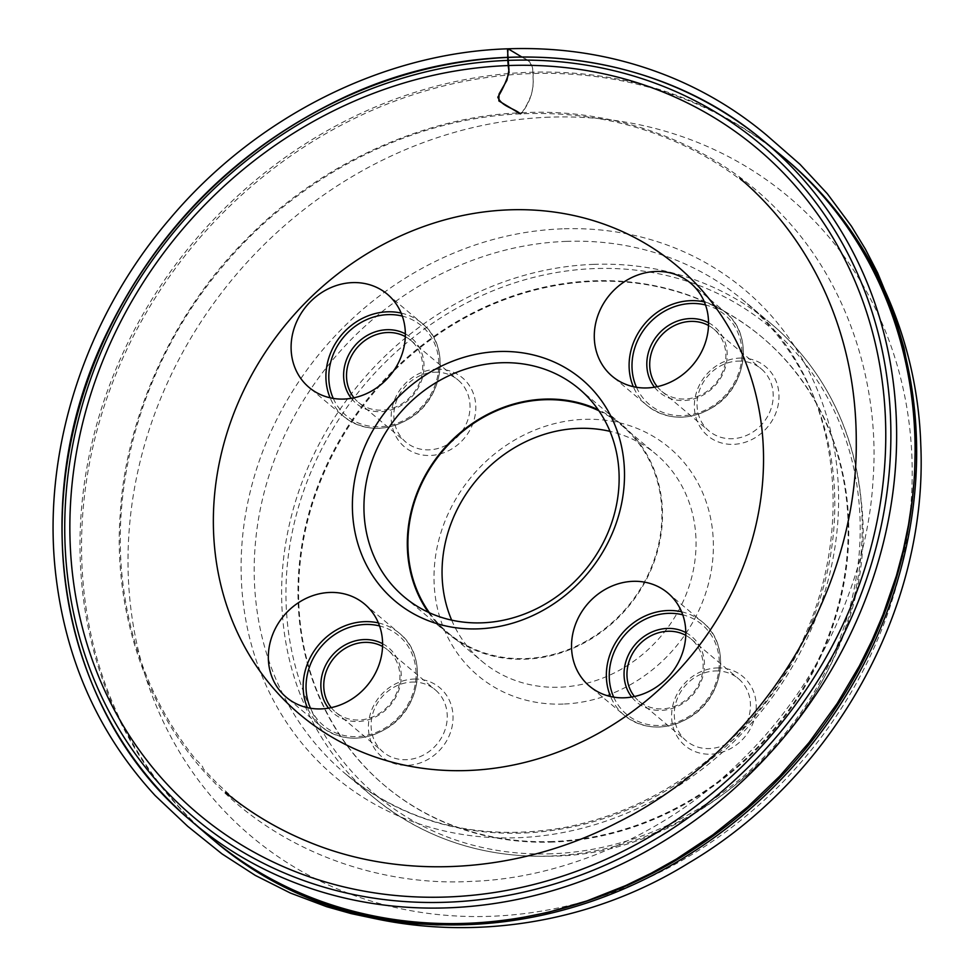 <?xml version="1.0" encoding="UTF-8"?>
<svg xmlns="http://www.w3.org/2000/svg" width="976" height="976" viewBox="0 0 976 976"><rect width="100%" height="100%" fill="white"/><g stroke="black" fill="none" stroke-linecap="round" stroke-linejoin="round"><path stroke-width="0.73" stroke-dasharray="4.88 3.66" d="M552.489 841.519A293.007 261.763 130 0 1 384.788 785.68A293.007 261.763 130 0 1 372.515 392.974A293.007 261.763 130 0 1 761.365 336.683A293.007 261.763 130 0 1 824.891 645.038A293.007 261.763 130 0 1 552.489 841.519M549.451 117.169A417.63 373.1 -50 0 0 166.823 728.974A417.63 373.1 -50 0 0 844.045 704.111A417.63 373.1 -50 0 0 549.451 117.169M331.242 707.637A40.565 36.246 -50 0 0 335.768 712.273A40.565 36.246 -50 0 0 389.607 704.489A40.565 36.246 -50 0 0 387.911 650.114A40.565 36.246 -50 0 0 382.555 646.466M382.592 643.709A42.822 38.259 130 0 1 390.376 705.123A42.822 38.259 130 0 1 328.534 708.161M412.018 682.078A40.565 36.246 130 0 1 435.247 689.8A40.565 36.246 130 0 1 436.943 744.176A40.565 36.246 130 0 1 383.104 751.971A40.565 36.246 130 0 1 374.308 709.284A40.565 36.246 130 0 1 412.018 682.078M413.885 679.064A45.079 40.272 130 0 1 445.69 742.419A45.079 40.272 130 0 1 372.588 745.103A45.079 40.272 130 0 1 413.885 679.064M634.449 696.51A40.565 36.246 -50 0 0 638.963 701.146A40.565 36.246 -50 0 0 692.801 693.35A40.565 36.246 -50 0 0 691.106 638.975A40.565 36.246 -50 0 0 685.75 635.339M685.799 632.57A42.822 38.259 130 0 1 693.57 693.997A42.822 38.259 130 0 1 631.728 697.035M715.213 670.939A40.565 36.246 130 0 1 738.442 678.674A40.565 36.246 130 0 1 740.137 733.049A40.565 36.246 130 0 1 686.299 740.845A40.565 36.246 130 0 1 677.503 698.145A40.565 36.246 130 0 1 715.213 670.939M717.092 667.938A45.079 40.272 130 0 1 748.885 731.28A45.079 40.272 130 0 1 675.782 733.964A45.079 40.272 130 0 1 717.092 667.938M354.007 397.793A40.565 36.246 -50 0 0 358.521 402.429A40.565 36.246 -50 0 0 412.36 394.633A40.565 36.246 -50 0 0 410.664 340.258A40.565 36.246 -50 0 0 405.308 336.61M405.357 333.853A42.822 38.259 130 0 1 413.129 395.28A42.822 38.259 130 0 1 351.287 398.306M434.771 372.222A40.565 36.246 130 0 1 458 379.957A40.565 36.246 130 0 1 459.696 434.332A40.565 36.246 130 0 1 405.857 442.116A40.565 36.246 130 0 1 397.061 399.428A40.565 36.246 130 0 1 434.771 372.222M436.65 369.209A45.079 40.272 130 0 1 468.443 432.563A45.079 40.272 130 0 1 395.341 435.247A45.079 40.272 130 0 1 436.65 369.209M657.202 386.655A40.565 36.246 -50 0 0 661.716 391.291A40.565 36.246 -50 0 0 715.554 383.507A40.565 36.246 -50 0 0 713.859 329.132A40.565 36.246 -50 0 0 708.503 325.484M708.552 322.727A42.822 38.259 130 0 1 716.323 384.141A42.822 38.259 130 0 1 654.481 387.179M739.845 358.082A45.079 40.272 130 0 1 771.638 421.437A45.079 40.272 130 0 1 698.535 424.121A45.079 40.272 130 0 1 739.845 358.082M737.978 361.096A40.565 36.246 130 0 1 761.195 368.818A40.565 36.246 130 0 1 762.89 423.194A40.565 36.246 130 0 1 709.052 430.989A40.565 36.246 130 0 1 700.256 388.302A40.565 36.246 130 0 1 737.978 361.096M428.293 612.245A135.908 121.414 -50 0 0 447.569 633.29A135.908 121.414 -50 0 0 525.356 659.203A135.908 121.414 -50 0 0 651.7 568.056A135.908 121.414 -50 0 0 622.237 425.024A135.908 121.414 -50 0 0 598.154 409.713M429.452 612.782A135.261 120.841 -50 0 0 447.984 632.802A135.261 120.841 -50 0 0 525.393 658.58A135.261 120.841 -50 0 0 651.151 567.873A135.261 120.841 -50 0 0 621.822 425.524A135.261 120.841 -50 0 0 598.874 410.762M451.656 620.138A135.261 120.841 -50 0 0 482.12 661.435A135.261 120.841 -50 0 0 559.541 687.214A135.261 120.841 -50 0 0 685.298 596.507A135.261 120.841 -50 0 0 655.97 454.157A135.261 120.841 -50 0 0 609.988 431.343M563.25 704.062A148.791 132.919 130 0 1 458.281 494.954A148.791 132.919 130 0 1 699.56 486.097A148.791 132.919 130 0 1 563.25 704.062M553.111 842.044A293.007 261.763 130 0 1 385.41 786.205A293.007 261.763 130 0 1 373.137 393.487A293.007 261.763 130 0 1 761.988 337.208A293.007 261.763 130 0 1 825.513 645.551A293.007 261.763 130 0 1 553.111 842.044M521.623 56.876L529.639 61.708L532.689 69.15L533.36 84.57L531.322 94.916L526.93 104.639L521.916 112.765C433.734 115.473 326.972 157.49 248.38 237.217C168.567 315.687 124.977 423.828 120.255 513.888C113.118 604.071 142.703 708.93 212.622 780.702C281.161 853.854 383.019 886.55 471.359 881.377C559.541 878.656 666.303 836.639 744.895 756.912C824.708 678.454 868.298 570.313 873.008 480.241C880.145 390.071 850.572 285.199 780.654 213.427C712.114 140.276 610.256 107.592 521.916 112.765C530.346 101.846 534.043 89.841 533.018 76.775C534.482 62.623 526.662 59.182 521.623 56.876M739.723 178.169L755.046 191.308C735.611 174.789 714.408 160.735 691.423 149.157C638.816 122.927 581.855 111.154 520.525 113.838L521.916 112.765M551.586 853.78A305.817 273.207 130 0 1 335.866 423.974A305.817 273.207 130 0 1 831.784 405.772A305.817 273.207 130 0 1 551.586 853.78M780.129 154.428A444.739 397.317 -50 0 0 528.797 72.322A444.739 397.317 -50 0 0 116.217 368.428A444.739 397.317 -50 0 0 208.583 835.895M784.106 157.734A444.739 397.317 -50 0 0 530.346 73.615A444.739 397.317 -50 0 0 117.108 371.344A444.739 397.317 -50 0 0 212.536 839.238M593.64 264.362A309.197 276.232 130 0 1 770.613 323.3A309.197 276.232 130 0 1 837.64 648.698A309.197 276.232 130 0 1 550.183 856.037A309.197 276.232 130 0 1 373.222 797.111A309.197 276.232 130 0 1 306.183 471.713A309.197 276.232 130 0 1 593.64 264.362M566.226 241.377A309.197 276.232 130 0 1 743.2 300.303A309.197 276.232 130 0 1 756.144 714.725A309.197 276.232 130 0 1 345.809 774.127A309.197 276.232 130 0 1 278.77 448.728A309.197 276.232 130 0 1 566.226 241.377M562.2 228.848A318.213 284.272 -50 0 0 270.669 695.01A318.213 284.272 -50 0 0 786.668 676.063A318.213 284.272 -50 0 0 562.2 228.848M310.514 708.259A58.597 52.35 -50 0 0 401.173 714.188A58.597 52.35 -50 0 0 379.554 625.945M378.407 622.932A60.854 54.363 130 0 1 399.391 633.265A60.854 54.363 130 0 1 401.941 714.822A60.854 54.363 130 0 1 321.177 726.522A60.854 54.363 130 0 1 307.355 707.649M613.709 697.132A58.597 52.35 -50 0 0 704.367 703.049A58.597 52.35 -50 0 0 682.749 614.807M681.602 611.806A60.854 54.363 130 0 1 702.586 622.139A60.854 54.363 130 0 1 705.136 703.696A60.854 54.363 130 0 1 624.384 715.384A60.854 54.363 130 0 1 610.549 696.522M333.267 398.403A58.597 52.35 -50 0 0 423.926 404.332A58.597 52.35 -50 0 0 402.307 316.09M401.16 313.076A60.854 54.363 130 0 1 422.144 323.41A60.854 54.363 130 0 1 424.694 404.979A60.854 54.363 130 0 1 343.942 416.667A60.854 54.363 130 0 1 330.108 397.793M636.462 387.277A58.597 52.35 -50 0 0 727.132 393.206A58.597 52.35 -50 0 0 705.502 304.963M704.355 301.95A60.854 54.363 130 0 1 725.339 312.283A60.854 54.363 130 0 1 727.889 393.84A60.854 54.363 130 0 1 647.137 405.54A60.854 54.363 130 0 1 633.302 386.667M520.525 113.838C409.761 118.438 296.789 176.607 221.454 267.863C145.4 358.119 108.47 479.24 123.598 588.711C132.468 653.578 156.477 710.455 195.615 759.328C207.754 770.723 199.482 765.123 205.424 771.077L217.245 783.447L240.779 804.956L227.432 794.013M770.613 323.3L743.2 300.303C866.383 396.476 862.699 615.087 733.745 736.807C684.591 784.936 627.91 815.228 563.725 827.697C480.021 841.763 407.382 823.903 345.809 774.127L373.222 797.111C423.474 838.323 482.583 858.014 550.549 856.184C723.301 855.488 883.17 672.061 861.1 499.907C858.294 470.883 851.328 443.372 840.19 417.374C824.122 380.237 800.93 348.871 770.613 323.3M335.768 712.273L383.104 751.971M387.911 650.114L435.247 689.8M364.573 604.059L399.391 633.265C427.586 655.018 421.522 706.38 388.57 727.279C364.438 742.077 341.966 741.833 321.177 726.522L286.358 697.315M638.963 701.146L686.299 740.845M691.106 638.975L738.442 678.674M667.767 592.932L702.586 622.139C730.78 643.892 724.717 695.254 691.777 716.152C667.633 730.951 645.16 730.695 624.384 715.384L589.553 686.189M358.521 402.429L405.857 442.116M410.664 340.258L458 379.957M387.326 294.203L422.144 323.41C450.339 345.162 444.275 396.537 411.335 417.423C387.191 432.234 364.719 431.978 343.942 416.667L309.111 387.46M690.52 283.077L725.339 312.283C753.533 334.036 747.47 385.398 714.53 406.297C690.386 421.095 667.913 420.851 647.137 405.54L612.306 376.333M661.716 391.291L709.052 430.989M713.859 329.132L761.195 368.818M404.21 596.934L447.569 633.29M578.878 388.668L622.237 425.024M447.984 632.802L482.12 661.435M621.822 425.524L655.97 454.157M384.788 785.68L385.41 786.205M761.365 336.683L761.988 337.208"/><path stroke-width="1.46" d="M509.033 209.852A293.007 261.763 -50 0 0 240.584 639.085A293.007 261.763 -50 0 0 715.713 621.651A293.007 261.763 -50 0 0 509.033 209.852M685.64 637.462A60.854 54.363 -50 0 0 667.767 592.932A60.854 54.363 -50 0 0 632.936 581.33A60.854 54.363 -50 0 0 576.365 622.139A60.854 54.363 -50 0 0 589.553 686.189A60.854 54.363 -50 0 0 649.382 691.191A60.854 54.363 -50 0 0 685.64 637.462M321.189 708.905A60.854 54.363 -50 0 0 377.761 668.096A60.854 54.363 -50 0 0 364.573 604.059A60.854 54.363 -50 0 0 329.742 592.456A60.854 54.363 -50 0 0 273.17 633.265A60.854 54.363 -50 0 0 286.358 697.315A60.854 54.363 -50 0 0 321.189 708.905M291.251 342.93A60.854 54.363 -50 0 0 309.111 387.46A60.854 54.363 -50 0 0 389.875 375.772A60.854 54.363 -50 0 0 387.326 294.203A60.854 54.363 -50 0 0 352.495 282.613A60.854 54.363 -50 0 0 291.251 342.93M655.689 271.474A60.854 54.363 -50 0 0 599.118 312.283A60.854 54.363 -50 0 0 612.306 376.333A60.854 54.363 -50 0 0 693.07 364.646A60.854 54.363 -50 0 0 690.52 283.077A60.854 54.363 -50 0 0 655.689 271.474M498.626 351.531A144.924 129.466 130 0 1 624.128 485.218A144.924 129.466 130 0 1 478.252 628.861A144.924 129.466 130 0 1 352.763 495.174A144.924 129.466 130 0 1 498.626 351.531M508.337 65.551A434.503 388.18 -50 0 0 110.251 702.086A434.503 388.18 -50 0 0 814.85 676.222A434.503 388.18 -50 0 0 508.337 65.551M382.555 646.466A40.565 36.246 -50 0 0 364.695 642.379A40.565 36.246 -50 0 0 328.485 666.315A40.565 36.246 -50 0 0 331.242 707.637M328.534 708.161A42.822 38.259 130 0 1 325.947 664.656A42.822 38.259 130 0 1 364.072 639.573A42.822 38.259 130 0 1 382.592 643.709M685.75 635.339A40.565 36.246 -50 0 0 667.889 631.252A40.565 36.246 -50 0 0 631.679 655.189A40.565 36.246 -50 0 0 634.449 696.51M631.728 697.035A42.822 38.259 130 0 1 629.142 653.53A42.822 38.259 130 0 1 667.267 628.434A42.822 38.259 130 0 1 685.799 632.57M405.308 336.61A40.565 36.246 -50 0 0 387.448 332.523A40.565 36.246 -50 0 0 351.238 356.472A40.565 36.246 -50 0 0 354.007 397.793M351.287 398.306A42.822 38.259 130 0 1 348.7 354.8A42.822 38.259 130 0 1 386.825 329.717A42.822 38.259 130 0 1 405.357 333.853M708.503 325.484A40.565 36.246 -50 0 0 690.642 321.397A40.565 36.246 -50 0 0 654.432 345.333A40.565 36.246 -50 0 0 657.202 386.655M654.481 387.179A42.822 38.259 130 0 1 651.895 343.674A42.822 38.259 130 0 1 690.02 318.591A42.822 38.259 130 0 1 708.552 322.727M481.998 622.834A135.908 121.414 -50 0 0 608.341 531.688A135.908 121.414 -50 0 0 578.878 388.668A135.908 121.414 -50 0 0 398.513 414.776A135.908 121.414 -50 0 0 404.21 596.934A135.908 121.414 -50 0 0 481.998 622.834M598.154 409.713A135.908 121.414 -50 0 0 441.872 451.144A135.908 121.414 -50 0 0 428.293 612.245M598.874 410.762A135.261 120.841 -50 0 0 442.311 451.51A135.261 120.841 -50 0 0 429.452 612.782M609.988 431.343A135.261 120.841 -50 0 0 476.459 480.143A135.261 120.841 -50 0 0 451.656 620.138M521.916 112.765L520.184 113.753L498.858 100.918L499.029 94.074L506.934 80.239L508.972 69.894L507.52 50.032L508.313 48.873L521.623 56.876L508.069 48.8C507.374 55.717 507.727 63.562 509.094 72.334C506.373 81.154 502.616 89.438 497.821 97.197C501.908 106.567 513.376 107.933 520.525 113.838M446.898 902.227A439.944 393.035 -50 0 0 849.986 257.725A439.944 393.035 -50 0 0 136.555 283.906A439.944 393.035 -50 0 0 446.898 902.227M510.582 57.328A444.458 397.061 130 0 1 761.768 139.385A444.458 397.061 130 0 1 862.198 607.645A444.458 397.061 130 0 1 448.13 907.826A444.458 397.061 130 0 1 190.576 820.426A444.458 397.061 130 0 1 98.271 353.251A444.458 397.061 130 0 1 510.582 57.328M208.583 835.895A444.739 397.317 -50 0 0 211.755 838.591A444.739 397.317 -50 0 0 801.967 753.143A444.739 397.317 -50 0 0 783.338 157.075A444.739 397.317 -50 0 0 780.129 154.428L761.768 139.385C652.48 47.922 486.402 31.025 345.321 96.77C239.132 146.803 159.771 225.249 107.238 332.121C23.375 502.225 58.889 711.211 190.576 820.426L208.583 835.895M212.536 839.238A444.739 397.317 -50 0 0 213.317 839.885A444.739 397.317 -50 0 0 803.516 754.448A444.739 397.317 -50 0 0 784.887 158.38A444.739 397.317 -50 0 0 784.106 157.734M379.554 625.945A58.597 52.35 -50 0 0 365.183 624.469A58.597 52.35 -50 0 0 310.514 708.259M307.355 707.649A60.854 54.363 130 0 1 364.56 621.663A60.854 54.363 130 0 1 378.407 622.932M682.749 614.807A58.597 52.35 -50 0 0 668.377 613.343A58.597 52.35 -50 0 0 613.709 697.132M610.549 696.522A60.854 54.363 130 0 1 667.755 610.537A60.854 54.363 130 0 1 681.602 611.806M402.307 316.09A58.597 52.35 -50 0 0 387.936 314.626A58.597 52.35 -50 0 0 333.267 398.403M330.108 397.793A60.854 54.363 130 0 1 387.313 311.82A60.854 54.363 130 0 1 401.16 313.076M705.502 304.963A58.597 52.35 -50 0 0 691.13 303.487A58.597 52.35 -50 0 0 636.462 387.277M633.302 386.667A60.854 54.363 130 0 1 690.52 300.681A60.854 54.363 130 0 1 704.355 301.95M508.069 48.8C383.348 52.643 255.651 116.852 169.897 218.795C85.62 317.054 42.59 448.765 55.242 569.911C64.623 658.166 97.929 733.391 155.16 795.574L187.795 826.391L222.028 853.902L255.334 875.423L290.384 893.04L326.631 906.692L351.177 913.609L375.845 918.831L412.726 923.601L437.028 924.858L461.038 924.675L485.365 923.064L510.277 919.953L548.39 912.292L587.04 900.872L625.714 885.561L651.236 873.191L676.356 859.087L712.87 834.834L747.506 807.067L779.714 776.152L809.031 742.529L837.249 703.391L859.38 665.9L872.056 640.329L883.06 614.526L896.419 575.706L903.276 549.988L908.534 524.563L912.279 499.566L914.573 474.983L915.451 437.516L914.183 412.092L911.352 386.472L904.02 347.993L892.808 309.941L877.656 272.914L865.37 249.075L851.389 226.139L827.355 193.76L799.966 164.297L766.453 135.017C737.624 110.837 705.697 91.537 670.646 77.128C619.54 56.266 565.348 46.824 508.069 48.8M227.432 794.013L225.541 792.475C250.49 812.996 278.16 829.466 308.55 841.885C402.893 880.95 518.573 873.727 617.662 822.402C758.437 752.459 857.501 594.457 856.269 442.262C856.379 386.801 845.216 335.11 822.805 287.188C802.516 244.439 774.822 208.095 739.723 178.169M211.755 838.591L213.317 839.885C338.843 948.33 538.044 956.468 688.556 863.101C833.431 777.872 928.249 608.133 920.771 444.544C917.294 332.84 867.408 226.908 784.887 158.38L783.338 157.075"/></g></svg>
